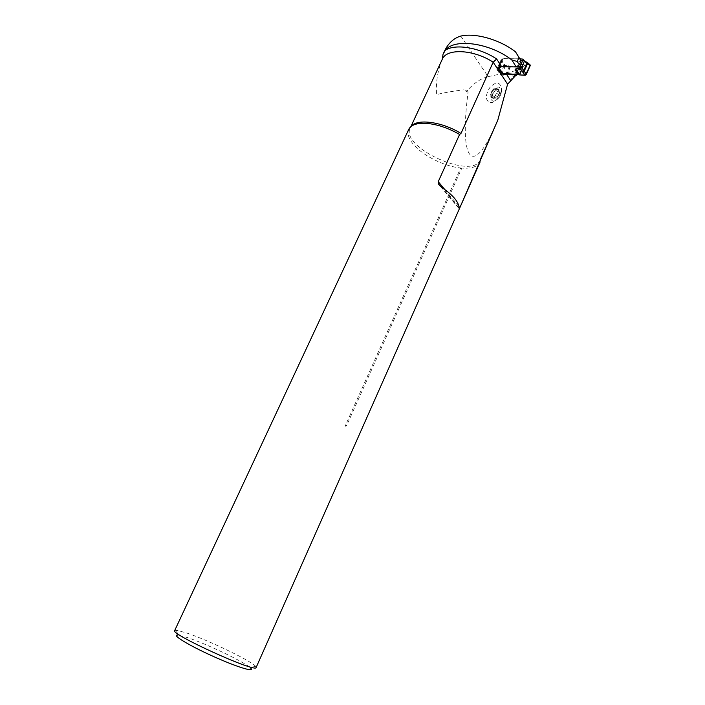 <?xml version="1.0" encoding="UTF-8"?>
<svg xmlns="http://www.w3.org/2000/svg" width="705" height="705" viewBox="0 0 705 705"><rect width="100%" height="100%" fill="white"/><g stroke="black" fill="none" stroke-linecap="round" stroke-linejoin="round"><path stroke-width="0.53" stroke-dasharray="3.52 2.64" d="M501.158 91.421L501.484 88.319C499.924 81.657 496.073 81.348 489.94 87.394C485.163 95.237 485.207 100.357 490.072 102.736L491.596 102.683C496.153 101.273 499.343 97.519 501.158 91.421M460.779 36.061L488.089 76.66C481.057 78.334 474.218 82.873 467.582 90.266L468.076 92.188C459.237 159.991 472.05 179.017 495.721 124.873M488.089 76.66L515.672 70.729L510.922 79.066L510.79 80.67M443.859 52.452L443.04 54.311M467.582 90.266L463.511 89.852L468.076 92.188M442.079 59.775C437.629 70.703 435.796 82.309 436.554 94.602C443.648 92.769 452.628 91.192 463.511 89.852M526.714 62.296L529.279 64.798L523.93 64.948L518.633 61.018L521.277 66.473L520.158 66.94L518.386 66.27L514.817 74.316L518.386 66.27L510.755 66.155L505.044 65.292L503.899 66.05L501.017 72.474L497.677 67.372L497.88 68.112L501.44 60.189L502.762 58.771L519.832 58.797L502.938 58.63L500.929 60.136L504.234 65.257L510.305 66.147L518.386 66.27L519.409 67.09L516.474 73.699L510.922 79.066M516.21 74.924L516.474 73.699M519.409 67.09L515.672 70.729M174.69 630.543L176.417 630.235L186.27 632.843C207.288 639.77 249.729 660.1 255.333 666.031L256.153 667.459M408.697 129.464C407.049 133.509 408.503 138.339 413.068 143.943C422.339 155.444 444.22 166.451 460.691 167.984L345.512 425.274C345.397 426.49 345.767 426.604 346.622 425.617L345.512 425.274M480.079 162.027C477.567 166.741 471.478 168.759 461.828 168.09L346.622 425.617M502.938 58.63L498.884 67.83M510.305 66.147L506.736 74.131M504.234 65.257L500.145 74.386L496.805 69.31L498.796 67.83M503.493 74.897L500.145 74.386M500.929 60.136L496.805 69.31M461.828 168.09L460.691 167.984M176.417 630.235L177.942 635.099L187.01 637.435C206.398 643.709 245.657 662.559 250.645 668.084L255.333 666.031M490.874 97.193L493.059 98.392L492.442 94.761L493.271 98.603L496.866 97.924L499.625 93.368L498.77 89.517L495.174 90.231L492.442 94.761L494.214 91.359L492.275 90.284L490.266 94.549L490.839 94.734L490.874 97.193L493.738 97.043L495.412 95.492L497.422 91.148L496.831 90.954L496.805 88.504L493.923 88.68L492.275 90.284M494.443 101C489.279 102.102 489.772 92.329 495.06 88.381C500.321 84.133 503.705 91.051 499.325 97.281L494.443 101M493.059 98.392L496.866 97.924L499.625 93.368L499.528 92.32L498.611 91.941L498.77 89.517L495.967 89.817L494.214 91.359M497.395 96.585L495.403 95.483L497.395 96.585M494.231 91.324L492.266 90.24L494.231 91.324M491.041 92.329L492.98 93.404L490.997 92.337M492.46 95.651L490.486 94.567M495.915 89.932L493.949 88.839M497.58 89.606L495.615 88.504M498.77 90.434L496.796 89.341M499.166 92.223L497.192 91.121M498.655 94.461L496.681 93.368M495.685 97.96L493.712 96.876M494.02 98.277L492.046 97.193M492.839 97.431L490.874 96.356M523.93 60.419L527.596 62.666M529.279 64.798L530.001 64.834C525.278 63.75 522.405 65.917 521.365 70.738M519.514 74.915L523.93 64.948L523.357 65.08L519.074 74.756M521.4 62.701L520.889 62.895L523.357 65.08L522.211 65.618L520.889 62.895L518.633 61.018L523.674 60.022M517.699 74.536L521.277 66.473L522.211 65.618L518.378 74.254M501.44 60.189L500.585 60.912L503.899 66.05M497.677 67.372L500.585 60.912M501.017 72.474L501.466 73.267L502.489 73.355M497.88 68.112L501.466 73.267M503.141 58.63L499.528 66.667L498.109 68.121L501.704 60.11L505.044 65.292M522.528 58.823L523.498 60.33M523.806 60.233L519.083 61.247M527.393 62.56L529.763 64.789M480.308 159.621L480.211 159.859C472.711 180.33 400.087 147.389 410.178 128.09L411.332 126.283M444.732 189.451L458.964 206.521M459.096 208.037L441.982 187.556M492.478 95.633L490.53 94.567M492.848 97.369L490.909 96.294M497.527 89.641L495.58 88.557M495.906 89.967L493.958 88.883M499.096 92.214L497.148 91.13M498.708 90.478L496.769 89.394M497.342 96.514L495.395 95.431M498.585 94.461L496.637 93.377M494.029 98.215L492.081 97.14M495.65 97.907L493.703 96.832M520.898 66.825L517.329 74.871M520.475 66.949L516.897 74.994M520.158 66.94L516.58 74.986M515.611 74.615L519.18 66.57L515.628 74.633M510.755 66.155L507.177 74.157M509.486 66.023L505.917 74.016M505.776 65.318L502.198 73.294M505.573 65.301L501.995 73.276M499.149 66.808L502.762 58.771M498.312 67.988L501.916 59.978M410.83 126.68L410.178 128.09L412.258 125.666M440.502 186.446L459.105 208.689M490.072 102.736L492.901 102.128L498.259 98.621M499.325 97.281C501.193 94.382 501.916 91.394 501.484 88.319M490.266 94.549L492.354 95.704M490.839 94.734L492.619 95.713M494.002 88.98L495.897 90.028M493.923 88.68L495.967 89.817M496.831 90.954L498.611 91.941M496.805 88.504L498.981 89.729M497.422 91.148L499.528 92.32M493.659 96.735L495.545 97.783M493.738 97.043L495.791 98.171M500.964 72.906L497.624 67.803"/><path stroke-width="1.06" d="M458.964 206.521L459.88 207.614L497.818 120.062L507.591 84.203L516.21 74.924M497.818 120.062L495.721 124.873M442.238 59.387L443.048 54.259M443.004 54.267L445.357 50.258C454.09 38.061 489.79 42.767 511.795 59.934L516.219 66.931L519.347 64.86L521.092 60.921L519.832 58.797L523.198 59.185L520.484 65.935L521.127 66.966L519.559 68.006L518.915 66.975L499.528 66.667M511.795 59.934L517.241 61.502L518.995 57.546L515.452 51.747C499.589 39.506 475.346 32.668 460.779 36.061C453.412 38.237 447.772 43.701 443.859 52.452L443.577 53.051M445.357 50.258C455.166 43.507 479.4 47.42 496.637 58.982L493.174 62.199L460.982 133.439L459.589 134.444L438.237 181.67L444.732 189.451M506.736 74.131L514.817 74.316L516.227 75.435M515.452 51.747L519.832 58.797M256.153 667.459L256.135 667.494C256.514 673.346 169.544 633.892 174.69 630.543L408.697 129.464C410.768 125.234 416.047 123.163 424.533 123.26C435.725 123.798 447.411 127.526 459.589 134.444M459.88 207.614L459.272 208.891L459.096 208.037C458.796 202 453.095 195.17 441.982 187.556L438.492 184.049L438.237 181.67M516.219 66.931L501.643 66.702L498.884 67.83L503.493 74.897L506.736 74.148M518.995 57.546L521.092 60.921M517.241 61.502L519.347 64.86M250.645 668.084C255.668 672.843 236.219 666.851 212.082 655.87C187.935 644.943 170.839 634.368 177.942 635.099M521.365 70.738L519.603 74.915L525.437 75.215L530.266 65.072L530.239 65.583L527.005 63.08L523.771 70.403L524.397 71.364L523.225 72.13L519.559 68.006L515.029 69.116L519.514 74.915L524.67 75.241L522.493 71.69L523.559 70.244L523.225 72.13L524.67 75.241M530.239 65.583L526.318 74.483L524.397 71.364M526.318 74.483L525.146 75.259M527.596 62.666L527.895 63.45M519.514 74.915L518.378 74.254L516.58 74.986L514.817 74.316L502.489 73.355M519.074 74.756L515.029 69.116L517.699 74.536M518.378 74.254L517.444 71.619M523.674 60.022L523.806 60.921L523.163 59.89M518.915 66.975L520.484 65.935M521.127 66.966L523.559 70.244M523.471 71.223L524.291 71.038L527.675 63.371L527.296 62.586L527.005 63.08L524.247 61.494L523.93 60.419M515.461 69.398L521.339 67.372M519.823 68.623L521.497 67.706L524.247 61.494L523.806 60.233M526.767 62.992L526.714 62.296M507.591 84.203L493.174 62.199C473.478 49.279 446.362 48.16 442.273 59.308L410.83 126.68M411.332 126.283C417.157 118.431 442.246 121.771 460.982 133.439M506.446 74.104L510.72 80.687M496.637 58.982L501.643 66.702M496.144 123.921L480.299 159.665M480.149 161.877L256.135 667.494M438.492 184.049L440.502 186.446M412.258 125.666C414.055 124.089 418.153 123.287 424.533 123.26M527.922 62.939L530.266 65.072M527.886 62.912L524.273 60.815L523.242 59.326"/></g></svg>
